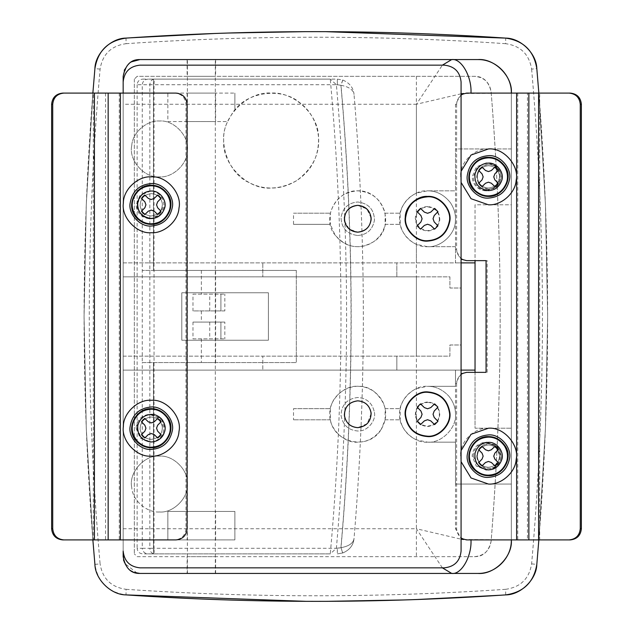 <?xml version="1.0" encoding="UTF-8"?>
<svg xmlns="http://www.w3.org/2000/svg" width="633" height="633" viewBox="0 0 633 633"><rect width="100%" height="100%" fill="white"/><g stroke="black" fill="none" stroke-linecap="round" stroke-linejoin="round"><path stroke-width="0.47" stroke-dasharray="3.17 2.37" d="M488.447 467.304C482.164 466.774 478.453 463.34 477.306 457.01C477.543 449.881 481.254 445.869 488.447 444.959C494.729 445.49 498.44 448.924 499.579 455.254C499.35 462.383 495.639 466.394 488.447 467.304C482.164 466.774 478.453 463.34 477.306 457.01C477.543 449.881 481.254 445.869 488.447 444.959C494.729 445.49 498.44 448.924 499.579 455.254C499.35 462.383 495.639 466.394 488.447 467.304M488.447 477.353C499.951 476.499 506.978 470.264 509.518 458.64M488.447 428.209C475.359 427.101 460.341 440.885 460.571 454.431L461.077 461.686L460.515 456.132L461.077 450.577M488.447 484.055C500.893 485.028 515.515 472.629 516.18 459.431M491.382 462.509L494.919 465.92M494.824 459.067L498.234 462.596L497.483 463.617M494.824 453.196L498.234 449.667M491.382 449.762L494.919 446.344L495.932 447.096M485.519 449.762L481.982 446.352M482.077 453.204L478.667 449.667L479.41 448.662M482.077 459.067L478.667 462.596M485.511 462.509L481.982 465.92L480.969 465.168M151.247 439.373C144.965 438.851 141.254 435.417 140.107 429.079C140.344 421.958 144.055 417.946 151.247 417.036C157.53 417.566 161.241 420.992 162.38 427.33C162.151 434.452 158.44 438.471 151.247 439.373C144.965 438.851 141.254 435.417 140.107 429.079C140.344 421.958 144.055 417.946 151.247 417.036C157.53 417.566 161.241 420.992 162.38 427.33C162.151 434.452 158.44 438.471 151.247 439.373M151.247 449.43C162.752 448.575 169.771 442.332 172.318 430.709M151.247 400.278C138.16 399.178 123.142 412.953 123.372 426.5M151.247 456.132C163.686 457.105 178.316 444.698 178.981 431.5M154.183 434.578L157.72 437.989M157.625 431.144L161.035 434.673L160.284 435.686M157.625 425.273L161.035 421.736M154.183 421.839L157.72 418.421L158.733 419.173M148.32 421.839L144.783 418.421M144.878 425.273L141.468 421.736L142.211 420.739M144.878 431.144L141.468 434.673M148.312 434.578L144.783 437.989L143.77 437.237M151.247 215.964C144.965 215.434 141.254 212.008 140.107 205.67C140.344 198.548 144.055 194.529 151.247 193.627C157.53 194.149 161.241 197.583 162.38 203.921C162.151 211.042 158.44 215.054 151.247 215.964C144.965 215.434 141.254 212.008 140.107 205.67C140.344 198.548 144.055 194.529 151.247 193.627C157.53 194.149 161.241 197.583 162.38 203.921C162.151 211.042 158.44 215.054 151.247 215.964M151.247 226.021C162.752 225.166 169.771 218.923 172.318 207.3M151.247 176.868C138.16 175.768 123.142 189.544 123.372 203.09M151.247 232.722C163.686 233.688 178.316 221.289 178.981 208.091M154.183 211.169L157.72 214.579M157.625 207.727L161.035 211.264L160.284 212.277M157.625 201.856L161.035 198.327M154.183 198.422L157.72 195.011L158.733 195.763M148.32 198.422L144.783 195.011M144.878 201.864L141.468 198.327L142.211 197.33M144.878 207.735L141.468 211.264M148.312 211.169L144.783 214.579L143.77 213.827M150.005 218.717L151.097 218.757L160.917 214.666L164.991 204.791C164.335 196.942 160.062 192.305 152.181 190.873L151.097 190.834L141.27 194.924L137.195 204.791C137.859 212.641 142.124 217.285 150.005 218.717M148.905 218.717L149.997 218.757L159.817 214.666L163.892 204.791C163.235 196.942 158.962 192.305 151.081 190.873L149.997 190.834L140.17 194.924L136.095 204.791C136.76 212.641 141.024 217.285 148.905 218.717M137.195 428.209C137.907 420.233 142.251 415.588 150.243 414.267L160.917 418.334L164.991 428.209C164.43 435.773 160.347 440.394 152.735 442.071L151.089 442.166L141.27 438.076L137.195 428.209M136.095 428.209C136.807 420.233 141.151 415.588 149.143 414.267L159.817 418.334L163.892 428.209C163.33 435.773 159.247 440.394 151.635 442.071L149.989 442.166L140.17 438.076L136.095 428.209M175.958 93.091L174.858 93.091C181.56 93.795 185.271 97.522 185.975 104.255L185.975 528.745C185.271 535.478 181.56 539.205 174.858 539.909L175.958 539.909M174.858 93.091L93.312 93.091L93.312 539.909L174.858 539.909M119.281 93.091L119.281 539.909M137.226 206.445C137.203 197.29 141.824 192.084 151.097 190.834C159.073 191.538 163.718 195.906 165.031 203.945C164.604 212.735 159.959 217.681 151.097 218.757C143.525 218.195 138.904 214.089 137.226 206.445C137.203 197.29 141.824 192.084 151.097 190.834C159.073 191.538 163.718 195.906 165.031 203.945C164.604 212.735 159.959 217.681 151.097 218.757C143.525 218.195 138.904 214.089 137.226 206.445M137.622 429.854C137.59 420.7 142.219 415.501 151.485 414.243C159.461 414.947 164.105 419.323 165.419 427.354C164.991 436.153 160.347 441.09 151.485 442.166C143.92 441.605 139.3 437.498 137.622 429.854C137.59 420.7 142.219 415.501 151.485 414.243C159.461 414.947 164.105 419.323 165.419 427.354C164.991 436.153 160.347 441.09 151.485 442.166C143.92 441.605 139.3 437.498 137.622 429.854M439.373 220.157C439.397 212.364 435.464 207.933 427.568 206.864C420.771 207.466 416.815 211.193 415.699 218.029C416.063 225.522 420.019 229.732 427.568 230.649C434.009 230.175 437.949 226.677 439.373 220.157M427.568 206.469C420.549 207.094 416.459 210.939 415.303 218.005C415.675 225.752 419.766 230.096 427.568 231.045C434.222 230.547 438.289 226.938 439.769 220.205C439.793 212.158 435.726 207.577 427.568 206.469M427.568 402.351C434.254 402.912 438.202 406.568 439.421 413.309C439.175 420.898 435.219 425.17 427.568 426.136C420.882 425.574 416.925 421.918 415.707 415.177C415.96 407.589 419.908 403.316 427.568 402.351M415.319 415.208C415.572 407.367 419.655 402.952 427.568 401.955C434.475 402.541 438.558 406.315 439.816 413.278C439.563 421.119 435.472 425.534 427.568 426.531C420.66 425.946 416.577 422.171 415.319 415.208M344.439 415.826C344.415 407.043 348.854 402.042 357.748 400.839C365.407 401.52 369.87 405.713 371.128 413.428C370.716 421.871 366.262 426.61 357.748 427.647C350.096 426.966 345.634 422.773 344.368 415.058M344.439 220.339C344.415 211.557 348.854 206.556 357.748 205.353C350.215 205.986 345.76 210.109 344.384 217.705M357.748 205.353L366.887 208.953L371.128 217.942C370.716 226.385 366.262 231.124 357.748 232.161C365.288 231.528 369.743 227.413 371.112 219.809M430.749 212.126L434.634 208.368L437.957 211.683L434.198 215.576L433.043 218.757L434.198 221.938L437.957 225.831L434.634 229.146L430.749 225.388L427.568 224.232L424.387 225.388L420.494 229.146L417.179 225.831L420.937 221.938L422.092 218.757L420.929 215.576L417.179 211.683L420.494 208.368L424.379 212.126L427.568 213.281L430.749 212.126M430.749 420.874L434.634 424.632L437.957 421.317L434.198 417.424L433.043 414.243L434.198 411.062L437.957 407.169L434.634 403.854L430.749 407.612L427.568 408.768L424.387 407.612L420.494 403.854L417.179 407.169L420.937 411.062L422.092 414.243L420.929 417.424L417.179 421.317L420.494 424.632L424.379 420.874L427.568 419.719L430.749 420.874M139.925 65.159L444.319 65.159M139.925 567.841L444.319 567.841M461.077 551.082L461.077 81.918M461.077 370.115L123.166 370.115L123.166 551.082L123.166 81.918L123.166 262.885L455.491 262.885L455.491 246.68L427.568 246.68C440.568 247.772 455.538 234.17 455.428 220.664L455.428 220.664C455.95 214.563 454.257 208.534 450.332 202.584C444.034 194.711 436.446 190.786 427.568 190.834L416.395 193.16C407.771 197.219 402.374 203.889 400.206 213.171L400.206 224.343C402.374 233.624 407.771 240.295 416.395 244.354L427.568 246.68C440.568 247.772 455.538 234.17 455.428 220.664C455.95 214.563 454.257 208.534 450.332 202.584C444.034 194.711 436.446 190.786 427.568 190.834C413.753 189.583 398.394 204.942 399.637 218.757C398.394 232.572 413.753 247.93 427.568 246.68L455.491 246.68L455.491 262.885L475.043 262.885M124.282 562.682L123.166 556.668L123.166 93.091M215.323 573.427L187.4 573.427L215.323 573.427L215.323 59.573L187.4 59.573L215.323 59.573M488.447 188.041C482.164 187.51 478.453 184.076 477.306 177.746C477.543 170.617 481.254 166.606 488.447 165.696C494.729 166.226 498.44 169.66 499.579 175.99C499.35 183.119 495.639 187.131 488.447 188.041C482.164 187.51 478.453 184.076 477.306 177.746C477.543 170.617 481.254 166.606 488.447 165.696C494.729 166.226 498.44 169.66 499.579 175.99C499.35 183.119 495.639 187.131 488.447 188.041M488.447 198.089C499.951 197.235 506.978 191 509.518 179.376M488.447 148.945C475.359 147.837 460.341 161.613 460.571 175.159L461.077 182.423L460.515 176.868L461.077 171.314M488.447 204.791C500.893 205.765 515.515 193.366 516.18 180.168M491.382 183.246L494.919 186.656M494.824 179.804L498.234 183.333L497.483 184.353M494.824 173.933L498.234 170.404M491.382 170.499L494.919 167.08L495.932 167.832M485.519 170.499L481.982 167.088M482.077 173.94L478.667 170.404L479.41 169.399M482.077 179.804L478.667 183.333M485.511 183.246L481.982 186.656L480.969 185.904M138.983 573.395L138.437 573.356M137.171 573.197L124.535 563.291L127.826 568.268M511.337 484.055L511.337 428.209L511.337 484.055L455.491 484.055L455.491 442.166L427.568 442.166C441.612 443.464 457.058 427.607 455.491 413.721C457.058 427.607 441.612 443.464 427.568 442.166C413.753 443.416 398.394 428.058 399.637 414.243C398.394 400.428 413.753 385.07 427.568 386.32C435.52 386.233 442.609 389.509 448.837 396.147C442.609 389.509 435.52 386.233 427.568 386.32L416.395 388.646C407.771 392.705 402.374 399.376 400.206 408.657L400.206 419.829C402.374 429.111 407.771 435.781 416.395 439.84L427.568 442.166L455.491 442.166L455.491 484.055L511.337 484.055L511.337 539.909C512.841 556.494 494.413 574.922 477.836 573.427L139.925 573.427C129.82 572.359 124.234 566.772 123.166 556.668L123.166 76.332L126.806 65.903M126.845 65.864L131.545 61.82M131.632 61.773L134.267 60.562M124.282 70.326L123.166 76.332C124.234 66.228 129.82 60.641 139.925 59.573L477.836 59.573C494.413 58.078 512.841 76.506 511.345 93.091L511.337 204.791L475.043 204.791L475.043 260.646M200.265 59.573L215.608 59.573L187.123 59.573L187.123 76.332L215.608 76.332L187.123 76.332M463.57 539.49L511.337 539.909L511.345 93.091L463.57 93.51M511.345 539.909L511.345 93.091M139.925 573.427L477.836 573.427L139.925 573.427M538.849 93.091L545.448 204.665L547.648 316.5L545.448 428.335L538.849 539.909L545.448 428.304L547.648 316.5L545.448 204.696L538.849 93.091L545.448 204.665L547.648 316.5L545.448 428.335L538.849 539.909M92.869 539.909L86.27 428.335L84.07 316.5L86.27 204.665L92.869 93.091L86.27 204.696L84.07 316.5L86.27 428.304L92.869 539.909L86.27 428.335L84.07 316.5L86.27 204.665L92.869 93.091M296.632 180.642C288.221 185.698 279.731 188.159 271.177 188.041C247.693 190.161 221.582 164.05 223.702 140.566C221.582 117.073 247.693 90.962 271.177 93.091C293.126 91.279 318.494 114.051 318.518 136.934L318.518 136.934C319.847 154.23 312.552 168.797 296.632 180.642C280.134 189.75 264.293 190.398 249.101 182.589C228.394 173.743 217.048 141.428 227.666 121.576L167.848 121.576L167.848 93.091L234.875 93.091L167.848 93.091L167.848 121.576L227.666 121.576C231.718 114.035 234.123 110.166 234.875 109.968C247.97 91.658 281.962 87.512 299.069 102.15C310.154 110.079 316.635 121.671 318.518 136.934C319.143 156.003 311.847 170.57 296.632 180.642M203.043 270.418L187.123 270.418L203.043 270.418M187.123 362.582L215.608 362.582L187.123 362.582L187.123 270.418M215.608 121.576L187.123 121.576L215.608 121.576L215.608 93.091L187.123 93.091L215.608 93.091M203.043 511.424L187.123 511.424L203.043 511.424M187.123 539.909L215.608 539.909L187.123 539.909L187.123 511.424M342.785 80.035L341.013 85.32C349.005 86.792 353.349 89.854 354.037 94.483C353.412 87.789 349.661 82.97 342.785 80.035L337.342 79.125L148.375 79.125L153.439 79.125L153.439 270.418L142.251 270.418L296.315 270.418L153.439 270.418L153.439 79.125L330.276 79.125L336.384 84.711C349.978 239.234 349.978 393.766 336.384 548.289L330.276 553.875L142.718 553.875C139.339 553.535 137.472 551.667 137.132 548.289L142.251 548.289C142.734 551.802 144.775 553.661 148.375 553.875L330.276 553.875C344.566 395.625 344.566 237.375 330.276 79.125L337.342 79.125L342.706 80.003C349.63 82.931 353.412 87.75 354.037 94.483C353.333 89.823 348.957 86.761 340.918 85.297L342.706 80.003M342.706 552.997L340.918 547.703C348.957 546.239 353.333 543.177 354.037 538.517C353.412 545.25 349.63 550.069 342.706 552.997L337.342 553.875L342.785 552.965C349.661 550.03 353.412 545.211 354.037 538.517C353.349 543.146 349.005 546.208 341.013 547.68L342.785 552.965M142.718 79.125L148.375 79.125C144.775 79.331 142.734 81.19 142.251 84.711L142.251 362.582L296.315 362.582L142.251 362.582L142.251 548.289L149.839 548.289C150.124 551.66 151.619 553.519 154.325 553.875L154.041 548.289L149.839 548.289L149.839 84.711C150.124 81.34 151.619 79.481 154.325 79.125L154.041 84.711L137.132 84.711C137.48 81.325 139.339 79.465 142.718 79.125M353.531 541.429L354.037 538.517C366.436 390.506 366.436 242.494 354.037 94.483C366.428 242.494 366.428 390.506 354.037 538.517L353.578 541.278M192.986 294.155L224.834 294.155L192.986 294.155L192.986 310.914L224.834 310.914L224.834 294.155M224.834 310.914L192.986 310.914M220.909 310.914L220.909 294.155L220.909 310.914M181.813 310.914L181.813 294.155L181.813 310.914M192.986 338.845L224.834 338.845L192.986 338.845L192.986 322.086L224.834 322.086L224.834 338.845M192.986 322.086L224.834 322.086M220.909 322.086L220.909 338.845L220.909 322.086M181.813 322.086L181.813 338.845L181.813 322.086M296.315 270.418L296.315 362.582L296.315 270.418M234.875 109.968L234.875 93.091L234.875 109.968M234.875 539.909L167.848 539.909L234.875 539.909L234.875 511.424L167.848 511.424L167.848 539.909L167.848 511.424L234.875 511.424L234.875 539.909M153.439 362.582L153.439 553.875L153.439 362.582M201.365 270.418L201.365 294.155M201.365 338.845L201.365 362.582M201.365 310.914L201.365 322.086M499.951 176.868C499.295 169.019 495.03 164.374 487.149 162.95L486.057 162.903L476.238 166.993L472.163 176.868C472.819 184.717 477.092 189.354 484.965 190.786L486.057 190.834L495.884 186.743L499.951 176.868M486.081 190.786L487.173 190.834L496.992 186.743L501.067 176.868C500.41 169.019 496.137 164.374 488.265 162.95L487.173 162.903L477.345 166.993L473.278 176.868C473.935 184.717 478.2 189.354 486.081 190.786M487.703 469.995L486.057 470.097L476.238 466.007L472.163 456.132C472.867 448.156 477.219 443.511 485.21 442.198L495.884 446.257L499.951 456.132C499.39 463.696 495.307 468.325 487.703 469.995M473.278 456.132C473.982 448.156 478.326 443.511 486.326 442.198L496.992 446.257L501.067 456.132C500.505 463.696 496.422 468.325 488.811 469.995L487.173 470.097L477.345 466.007L473.278 456.132M461.077 373.834L455.491 383.527L456.607 383.527C457.311 376.785 461.014 373.066 467.716 372.354L466.608 372.354M466.608 260.646L467.716 260.646C461.014 259.934 457.311 256.215 456.607 249.473L455.491 249.473L461.077 259.166M487.173 260.646L486.057 260.646L487.173 260.646L487.173 372.354L486.057 372.354L487.173 372.354M455.491 383.527L455.491 528.745L461.077 538.43M466.608 539.909L467.716 539.909C461.014 539.205 457.311 535.478 456.607 528.745L455.491 528.745M461.077 94.57L455.491 104.255L455.491 249.473M455.491 104.255L456.607 104.255C457.311 97.522 461.014 93.795 467.716 93.091L466.608 93.091M539.696 93.091L527.463 93.091L527.463 539.909L539.696 539.909L539.696 93.091M467.716 539.909L527.463 539.909M467.716 93.091L527.463 93.091M517.739 93.091L517.739 539.909M456.607 104.255L456.607 249.473M456.607 383.527L456.607 528.745M187.123 556.668L215.608 556.668L187.123 556.668L187.123 573.427L215.608 573.427L187.123 573.427M501.194 457.659C499.682 464.353 495.615 467.937 489 468.42C481.531 467.613 477.432 463.483 476.712 456.029L476.712 456.029C478.54 464.63 482.639 468.76 489 468.42C494.935 468.705 498.994 465.12 501.194 457.659C500.426 449.161 497.206 444.643 491.517 444.105C484.403 442.293 479.466 446.265 476.712 456.029C477.551 448.662 481.642 444.603 489 443.844C497.19 444.967 501.257 449.572 501.194 457.659M489 189.156C496.644 188.27 500.743 184.021 501.281 176.409C500.26 169.209 496.169 165.26 489 164.58C483.09 164.216 479.007 167.99 476.744 175.903C477.005 183.744 481.088 188.159 489 189.156M476.744 175.903L476.744 175.903C478.999 186.418 483.929 190.747 491.525 188.895C496.85 188.349 500.102 184.187 501.281 176.409C499.358 168.141 495.267 164.192 489 164.58C482.093 165.166 478.01 168.94 476.744 175.903M344.566 221.194L349.297 229.162L357.748 232.161M357.748 235.516C367.172 234.716 372.742 229.573 374.451 220.07C374.103 209.388 368.533 203.359 357.748 201.998C348.332 202.797 342.762 207.941 341.045 217.443C341.393 228.133 346.963 234.155 357.748 235.516C367.172 234.716 372.742 229.573 374.451 220.07C374.103 209.388 368.533 203.359 357.748 201.998C348.332 202.797 342.762 207.941 341.045 217.443C341.393 228.133 346.963 234.155 357.748 235.516M371.144 413.642L367.227 423.722L357.748 427.647M357.748 400.839C365.012 401.377 369.45 405.318 371.065 412.661M374.388 412.265C376.366 420.882 366.926 431.856 357.748 431.002C348.182 430.147 342.603 424.901 341.029 415.264C341.535 404.709 347.113 398.782 357.748 397.484C366.831 398.165 372.378 403.086 374.388 412.265C376.366 420.882 366.926 431.856 357.748 431.002C348.182 430.147 342.603 424.901 341.029 415.264C341.535 404.709 347.113 398.782 357.748 397.484C366.831 398.165 372.378 403.086 374.388 412.265M131.743 145.645C128.444 160.007 144.182 178.292 159.469 176.868C172.556 177.968 187.582 164.192 187.344 150.646C189.647 136.578 174.051 119.645 159.469 121.014C147.03 120.041 132.4 132.447 131.743 145.645C128.444 160.007 144.182 178.292 159.469 176.868C172.556 177.968 187.582 164.192 187.344 150.646C189.647 136.578 174.051 119.645 159.469 121.014C147.03 120.041 132.4 132.447 131.743 145.645M159.469 511.986C147.093 512.944 132.511 500.679 131.759 487.529L131.759 487.529C132.511 500.679 147.093 512.944 159.469 511.986C173.395 513.252 188.792 497.665 187.4 483.818C188.792 497.665 173.395 513.252 159.469 511.986M131.759 487.529C128.349 473.128 144.102 454.7 159.469 456.132C173.181 454.905 188.499 470.034 187.4 483.818C188.499 470.034 173.181 454.905 159.469 456.132C144.102 454.7 128.349 473.128 131.759 487.529M293.522 224.343L330.386 224.343L334.881 234.788C346.291 247.875 359.259 250.154 373.779 241.624C396.994 226.97 383.21 189.813 357.748 190.834C336.534 189.773 320.978 218.124 334.881 234.788C341.179 242.756 348.799 246.72 357.748 246.68C363.2 246.767 368.548 245.082 373.779 241.624L373.779 241.624C379.982 236.956 383.756 231.195 385.109 224.343L400.206 224.343L385.109 224.343L385.109 213.171C381.208 199.34 372.085 191.894 357.748 190.834C343.41 191.894 334.295 199.34 330.386 213.171L330.386 224.343L293.522 224.343L293.522 213.171L330.386 213.171L293.522 213.171M381.232 429.356C374.965 437.901 367.14 442.174 357.748 442.166C343.933 443.416 328.574 428.058 329.825 414.243C328.574 400.428 343.933 385.07 357.748 386.32C363.366 386.233 368.841 388.013 374.182 391.661L374.182 391.661C386.66 402.904 389.018 415.47 381.232 429.356C368.604 450.894 334.2 443.132 330.386 419.829L330.386 408.657C333.575 389.699 358.919 379.127 374.182 391.661C380.156 396.313 383.796 401.979 385.109 408.657L385.109 419.829L381.232 429.356M455.491 413.721C455.459 407.541 453.244 401.686 448.837 396.147C453.244 401.686 455.459 407.541 455.491 413.721M442.372 567.841L416.395 528.745L461.077 539.189M461.077 93.811L416.395 104.255L442.372 65.159M94.633 561.218L94.91 564.383C97.83 582.186 108.196 592.353 126.014 594.893C110.981 594.893 95.195 579.409 94.91 564.383C80.462 399.13 80.462 233.87 94.91 68.617L94.95 68.166M306.032 601.334L327.53 601.326M404.289 599.949L416.546 599.538M500.695 595.226L506.163 594.854M536.768 564.834L536.816 564.383C551.256 399.13 551.256 233.87 536.816 68.617L536.768 68.166M537.085 71.782L536.816 68.617C536.523 53.591 520.737 38.107 505.704 38.107L506.163 38.146M325.694 31.666L304.378 31.674M227.698 33.043L215.173 33.462M130.026 37.838L125.556 38.146M330.386 419.829L293.522 419.829L330.386 419.829M293.522 408.657L330.386 408.657L293.522 408.657L293.522 419.829M385.109 408.657L400.206 408.657L385.109 408.657M385.109 419.829L400.206 419.829L385.109 419.829M385.109 213.171L400.206 213.171L385.109 213.171M474.418 556.668C483.114 556.803 488.684 551.66 491.113 541.262C497.158 466.371 500.181 391.447 500.173 316.5C500.181 241.553 497.158 166.629 491.113 91.738C488.7 81.348 483.137 76.213 474.418 76.332L137.132 76.332L134.338 79.125L137.132 76.332L474.418 76.332C483.976 77.147 489.546 82.282 491.113 91.738C503.188 240.548 503.188 390.387 491.113 541.262C489.523 550.734 483.952 555.869 474.418 556.668L137.132 556.668L134.338 553.875L137.132 556.668L474.418 556.668M134.338 79.125L134.338 553.875L134.338 79.125M181.813 292.762L181.813 340.238L268.384 340.238L268.384 292.762L181.813 292.762L181.813 340.238L268.384 340.238L268.384 292.762L181.813 292.762M511.337 148.945L455.491 148.945L455.491 190.834L427.568 190.834L455.491 190.834L455.491 148.945L511.337 148.945L511.337 204.791L475.043 204.791L475.043 428.209L511.337 428.209L475.043 428.209L475.043 372.354M475.043 370.115L455.491 370.115L455.491 386.32L427.568 386.32L455.491 386.32L455.491 370.115L123.166 370.115L123.166 356.157L449.905 356.157L449.905 344.985L461.077 344.985L461.077 288.015L449.905 288.015L449.905 276.843L396.844 276.843L396.844 262.885L396.844 276.843L262.798 276.843L262.798 262.885L262.798 276.843L123.166 276.843L123.166 262.885L461.077 262.885M416.395 276.843L449.905 276.843L449.905 288.015L461.077 288.015L461.077 344.985L449.905 344.985L449.905 356.157L396.844 356.157L396.844 370.115L396.844 356.157L262.798 356.157L262.798 370.115L262.798 356.157L123.166 356.157L123.166 276.843L416.395 276.843L416.395 356.157M134.283 572.446L128.982 569.36M128.57 568.988L128.135 568.576M124.282 562.674L123.672 560.743M124.543 69.685L124.954 68.807M124.994 68.728L128.554 64.02M129.045 63.585L131.577 61.805M94.91 564.383L100.093 563.892C85.653 398.964 85.653 234.036 100.093 69.108C102.522 54.28 111.179 45.805 126.062 43.685L126.014 38.107C252.575 29.498 379.143 29.498 505.704 38.107L505.656 43.685C520.516 45.782 529.172 54.256 531.625 69.108L536.816 68.617M531.625 69.108C546.065 234.036 546.065 398.964 531.625 563.892C529.196 578.72 520.54 587.195 505.656 589.315L505.704 594.893C379.143 603.502 252.575 603.502 126.014 594.893L126.062 589.315C111.202 587.218 102.546 578.744 100.093 563.892M511.337 204.791L511.337 428.209M477.82 59.573L139.925 59.573M187.075 528.745L185.975 528.745M185.975 104.255L187.075 104.255M105.529 93.091L105.529 539.909M336.384 548.289L340.918 547.703C354.417 393.568 354.417 239.432 340.918 85.297L336.384 84.711M337.381 548.289L154.041 548.289L154.041 84.711L337.381 84.711L341.013 85.32C354.567 239.44 354.567 393.56 341.013 547.68L337.381 548.289L337.342 553.875L337.342 548.289M337.381 84.711L337.342 79.125L337.342 84.711M209.737 310.914L209.737 294.155M209.737 322.086L209.737 338.845M505.656 589.315C379.127 597.916 252.591 597.916 126.062 589.315M531.625 563.892L536.816 564.383M126.062 43.685C252.591 35.084 379.127 35.084 505.656 43.685M100.093 69.108L94.91 68.617M416.395 76.332L416.395 556.668M416.395 193.16L416.395 104.255L123.166 104.255M123.166 528.745L416.395 528.745L416.395 439.84M416.395 244.354L416.395 262.885M416.395 370.115L416.395 388.646M151.097 218.757L149.997 218.757M149.997 190.834L151.097 190.834M149.997 442.166L151.097 442.166M149.997 414.243L151.097 414.243M187.4 573.427L187.4 59.573M215.608 362.582L215.608 270.418M187.123 93.091L187.123 121.576M215.608 539.909L215.608 511.424M137.132 84.711L137.132 548.289M486.057 190.834L487.173 190.834M486.057 162.903L487.173 162.903M486.057 470.097L487.173 470.097M487.173 442.166L486.057 442.166M215.608 573.427L215.608 556.668M215.608 59.573L215.608 76.332"/><path stroke-width="0.95" d="M509.518 458.64C512.026 447.721 500.07 433.827 488.447 434.911C476.325 435.987 469.259 442.625 467.265 454.834C465.516 465.532 477.369 478.398 488.447 477.353C499.951 476.499 506.978 470.264 509.518 458.64C512.026 447.721 500.07 433.827 488.447 434.911C476.325 435.987 469.259 442.625 467.265 454.834C465.516 465.532 477.369 478.398 488.447 477.353M488.447 484.055L471.047 477.978L461.077 461.686L471.047 477.978L488.447 484.055C500.893 485.028 515.515 472.629 516.18 459.431C519.479 445.062 503.733 426.777 488.447 428.209L471.047 434.285L461.077 450.577M516.18 459.431C519.479 445.062 503.733 426.777 488.447 428.209M504.936 445.632C500.553 439.595 495.053 436.58 488.447 436.58C472.004 435.908 461.592 458.917 474.877 470.2C479.062 473.919 483.58 475.747 488.447 475.684C502.934 476.451 513.885 457.263 504.936 445.632M485.511 462.509L488.454 461.441L491.382 462.509L488.454 461.441L485.511 462.509L481.982 465.92L478.667 462.596L482.077 459.067L483.145 456.132L482.077 459.067M497.483 463.617L496.794 464.377M496.715 464.456L494.919 465.92L498.234 462.596L494.824 459.067L493.756 456.14L494.824 453.196L493.756 456.14L494.824 459.067M495.932 447.096L496.699 447.792M496.778 447.871L498.234 449.667L494.919 446.344L491.382 449.762L488.447 450.831L485.519 449.762L488.447 450.831L491.382 449.762M479.41 448.662L480.107 447.895M480.202 447.8L481.982 446.352L478.667 449.667L482.077 453.204L483.145 456.132L482.077 453.204M480.969 465.168L480.21 464.472M480.13 464.393L478.667 462.596M481.982 446.352L485.519 449.762M498.234 449.667L494.824 453.196M494.919 465.92L491.382 462.509M172.318 430.709C174.827 419.798 162.871 405.895 151.247 406.979C139.125 408.056 132.06 414.702 130.066 426.911C128.317 437.601 140.17 450.467 151.247 449.43C162.752 448.575 169.771 442.332 172.318 430.709C174.827 419.798 162.871 405.895 151.247 406.979C139.125 408.056 132.06 414.702 130.066 426.911C128.317 437.601 140.17 450.467 151.247 449.43M178.981 431.5C182.28 417.139 166.534 398.853 151.247 400.278C138.16 399.178 123.142 412.953 123.372 426.5C121.077 440.568 136.673 457.501 151.247 456.132C163.686 457.105 178.316 444.698 178.981 431.5C182.28 417.139 166.534 398.853 151.247 400.278M123.372 426.5C121.077 440.568 136.673 457.501 151.247 456.132M167.737 417.701C163.354 411.672 157.854 408.657 151.247 408.657C134.805 407.976 124.392 430.986 137.678 442.277C141.863 445.996 146.381 447.824 151.247 447.753C165.735 448.528 176.686 429.34 167.737 417.701M148.312 434.578L151.255 433.51L154.183 434.578L151.255 433.51L148.312 434.578L144.783 437.989L141.468 434.673L144.878 431.144L145.946 428.209L144.878 431.144M160.284 435.686L159.595 436.454M159.516 436.533L157.72 437.989L161.035 434.673L157.625 431.144L156.557 428.209L157.625 425.273L156.557 428.209L157.625 431.144M158.733 419.173L159.5 419.861M159.579 419.94L161.035 421.736L157.72 418.421L154.183 421.839L151.247 422.899L148.32 421.839L151.247 422.899L154.183 421.839M142.211 420.739L142.908 419.964M143.003 419.869L144.783 418.421L141.468 421.736L144.878 425.273L145.946 428.209L144.878 425.273M143.77 437.237L143.011 436.548M142.931 436.469L141.468 434.673M144.783 418.421L148.32 421.839M161.035 421.736L157.625 425.273M157.72 437.989L154.183 434.578M172.318 207.3C174.827 196.38 162.871 182.486 151.247 183.57C139.125 184.646 132.06 191.293 130.066 203.502C128.317 214.191 140.17 227.057 151.247 226.021C162.752 225.166 169.771 218.923 172.318 207.3C174.827 196.38 162.871 182.486 151.247 183.57C139.125 184.646 132.06 191.293 130.066 203.502C128.317 214.191 140.17 227.057 151.247 226.021M178.981 208.091C182.28 193.73 166.534 175.444 151.247 176.868C138.16 175.768 123.142 189.544 123.372 203.09C121.077 217.159 136.673 234.083 151.247 232.722C163.686 233.688 178.316 221.289 178.981 208.091C182.28 193.73 166.534 175.444 151.247 176.868M123.372 203.09C121.077 217.159 136.673 234.083 151.247 232.722M167.737 194.291C163.354 188.254 157.854 185.24 151.247 185.247C134.805 184.567 124.392 207.577 137.678 218.868C141.863 222.587 146.381 224.406 151.247 224.343C165.735 225.111 176.686 205.923 167.737 194.291M148.312 211.169L151.255 210.101L154.183 211.169L151.255 210.101L148.312 211.169L144.783 214.579L141.468 211.264L144.878 207.735L145.946 204.791L144.878 207.735M160.284 212.277L159.595 213.036M159.516 213.115L157.72 214.579L161.035 211.264L157.625 207.727L156.557 204.799L157.625 201.856L156.557 204.799L157.625 207.727M158.733 195.763L159.5 196.452M159.579 196.531L161.035 198.327L157.72 195.011L154.183 198.422L151.247 199.49L148.32 198.422L151.247 199.49L154.183 198.422M142.211 197.33L142.908 196.554M143.003 196.459L144.783 195.011L141.468 198.327L144.878 201.864L145.946 204.791L144.878 201.864M143.77 213.827L143.011 213.139M142.931 213.06L141.468 211.264M144.783 195.011L148.32 198.422M161.035 198.327L157.625 201.856M157.72 214.579L154.183 211.169M52.729 528.745C53.433 535.478 57.136 539.205 63.838 539.909L62.738 539.909C56.036 539.205 52.333 535.478 51.629 528.745L52.729 528.745L52.729 104.255L51.629 104.255C52.333 97.522 56.036 93.795 62.738 93.091L63.838 93.091C57.136 93.795 53.433 97.522 52.729 104.255M120.381 93.091L120.381 539.909L175.958 539.909C182.708 539.253 186.418 535.526 187.075 528.745L187.075 104.255C186.371 97.522 182.66 93.795 175.958 93.091L63.838 93.091M62.738 539.909L93.312 539.909M120.381 539.909L63.838 539.909M62.738 93.091L93.312 93.091M51.629 104.255L51.629 528.745M94.412 93.091L94.412 539.909M427.568 196.808C415.034 197.923 407.731 204.791 405.658 217.42C403.854 228.473 416.11 241.774 427.568 240.706C439.46 239.82 446.724 233.371 449.359 221.344C451.954 210.061 439.579 195.692 427.568 196.808M427.568 196.42C417.1 195.534 405.08 206.556 405.27 217.396C403.427 228.648 415.905 242.194 427.568 241.102C439.674 240.2 447.072 233.632 449.754 221.392C452.389 209.903 439.8 195.273 427.568 196.42M405.69 415.968C403.64 404.843 415.936 391.202 427.568 392.294C439.903 393.338 447.199 400.08 449.446 412.518C451.487 423.643 439.191 437.284 427.568 436.192C415.224 435.148 407.937 428.406 405.69 415.968M405.294 415.992C403.213 404.669 415.731 390.79 427.568 391.898C440.125 392.958 447.547 399.819 449.841 412.487C451.922 423.809 439.405 437.696 427.568 436.58C415.003 435.528 407.581 428.66 405.294 415.992M344.439 415.826C344.415 407.043 348.854 402.042 357.748 400.839C365.407 401.52 369.87 405.713 371.128 413.428C370.716 421.871 366.262 426.61 357.748 427.647C350.484 427.109 346.045 423.168 344.439 415.826C346.045 423.168 350.484 427.109 357.748 427.647C350.096 426.966 345.634 422.773 344.368 415.058C344.779 406.615 349.242 401.876 357.748 400.839C365.012 401.377 369.45 405.318 371.065 412.661L371.128 413.428M344.439 220.339C344.415 211.557 348.854 206.556 357.748 205.353C365.407 206.034 369.87 210.227 371.128 217.942C370.716 226.385 366.262 231.124 357.748 232.161C350.484 231.623 346.045 227.682 344.439 220.339C346.045 227.682 350.484 231.623 357.748 232.161C365.288 231.528 369.743 227.413 371.112 219.809C370.835 211.256 366.38 206.437 357.748 205.353C365.407 206.034 369.87 210.227 371.128 217.942L371.112 219.809M461.077 551.082C460.009 561.186 454.423 566.772 444.319 567.841C454.423 566.772 460.009 561.186 461.077 551.082L461.077 81.918C460.009 71.814 454.423 66.228 444.319 65.159C454.423 66.228 460.009 71.814 461.077 81.918M123.672 560.743L123.166 551.082C124.234 561.186 129.82 566.772 139.925 567.841C129.82 566.772 124.234 561.186 123.166 551.082L123.166 556.668C125.374 568.094 130.96 573.68 139.925 573.427L138.983 573.395M139.925 65.159C129.82 66.228 124.234 71.814 123.166 81.918C124.234 71.814 129.82 66.228 139.925 65.159L444.319 65.159M427.568 213.281L430.749 212.126L434.634 208.368L437.957 211.683L434.198 215.576L433.043 218.757L434.198 221.938L437.957 225.831L434.634 229.146L430.749 225.388L427.568 224.232L424.387 225.388L420.494 229.146L417.179 225.831L420.937 221.938L422.092 218.757L420.929 215.576L417.179 211.683L420.494 208.368L424.379 212.126L427.568 213.281M427.568 419.719L430.749 420.874L434.634 424.632L437.957 421.317L434.198 417.424L433.043 414.243L434.198 411.062L437.957 407.169L434.634 403.854L430.749 407.612L427.568 408.768L424.387 407.612L420.494 403.854L417.179 407.169L420.937 411.062L422.092 414.243L420.929 417.424L417.179 421.317L420.494 424.632L424.379 420.874L427.568 419.719M444.319 567.841L139.925 567.841M123.166 93.091L123.166 76.332C125.374 64.906 130.96 59.32 139.925 59.573L451.717 59.573C461.251 58.078 471.846 76.506 470.992 93.091M509.518 179.376C512.026 168.457 500.07 154.563 488.447 155.647C476.325 156.723 469.259 163.361 467.265 175.57C465.516 186.268 477.369 199.134 488.447 198.089C499.951 197.235 506.978 191 509.518 179.376C512.026 168.457 500.07 154.563 488.447 155.647C476.325 156.723 469.259 163.361 467.265 175.57C465.516 186.268 477.369 199.134 488.447 198.089M488.447 204.791L471.047 198.715L461.077 182.423L471.047 198.715L488.447 204.791C500.893 205.765 515.515 193.366 516.18 180.168C519.479 165.799 503.733 147.513 488.447 148.945L471.047 155.022L461.077 171.314M516.18 180.168C519.479 165.799 503.733 147.513 488.447 148.945M504.936 166.36C500.553 160.331 495.053 157.316 488.447 157.316C472.004 156.636 461.592 179.653 474.877 190.937C479.062 194.655 483.58 196.483 488.447 196.42C502.934 197.187 513.885 178 504.936 166.36M485.511 183.246L488.454 182.177L491.382 183.246L488.454 182.177L485.511 183.246L481.982 186.656L478.667 183.333L482.077 179.804L483.145 176.868L482.077 179.804M497.483 184.353L496.794 185.113M496.715 185.192L494.919 186.656L498.234 183.333L494.824 179.804L493.756 176.868L494.824 173.933L493.756 176.868L494.824 179.804M495.932 167.832L496.699 168.528M496.778 168.607L498.234 170.404L494.919 167.08L491.382 170.499L488.447 171.567L485.519 170.499L488.447 171.567L491.382 170.499M479.41 169.399L480.107 168.623M480.202 168.536L481.982 167.088L478.667 170.404L482.077 173.94L483.145 176.868L482.077 173.94M480.969 185.904L480.21 185.208M480.13 185.129L478.667 183.333M481.982 167.088L485.519 170.499M498.234 170.404L494.824 173.933M494.919 186.656L491.382 183.246M138.437 573.356L137.171 573.197M134.267 60.562L139.925 59.573L187.123 59.573M442.372 65.159L451.717 59.573L477.82 59.573L200.265 59.573M477.836 59.573C494.413 58.078 512.841 76.506 511.345 93.091C511.78 75.105 495.718 59.138 477.82 59.573M477.82 573.427C495.805 573.862 511.78 557.808 511.337 539.909C512.841 556.494 494.413 574.922 477.836 573.427L451.717 573.427L442.372 567.841M538.849 539.909L536.816 564.383C536.523 579.409 520.737 594.893 505.704 594.893C379.143 603.502 252.575 603.502 126.014 594.893C110.981 594.893 95.195 579.409 94.91 564.383L94.633 561.218M536.816 564.383C536.523 579.409 520.737 594.893 505.704 594.893C523.546 592.33 533.92 582.162 536.816 564.383C536.523 579.409 520.737 594.893 505.704 594.893C379.143 603.502 252.575 603.502 126.014 594.893C110.981 594.893 95.195 579.409 94.91 564.383L92.869 539.909M92.869 93.091L94.91 68.617C95.195 53.591 110.981 38.107 126.014 38.107C252.575 29.498 379.143 29.498 505.704 38.107C520.737 38.107 536.523 53.591 536.816 68.617L537.085 71.782M94.91 68.617C95.195 53.591 110.981 38.107 126.014 38.107C108.172 40.67 97.806 50.838 94.91 68.617C95.195 53.591 110.981 38.107 126.014 38.107C252.575 29.498 379.143 29.498 505.704 38.107C520.737 38.107 536.523 53.591 536.816 68.617L538.849 93.091M467.716 372.354L486.057 372.354L466.608 372.354L461.077 373.834M461.077 259.166L466.608 260.646L486.057 260.646L467.716 260.646M486.057 372.354L486.057 260.646M581.371 528.745C580.667 535.478 576.964 539.205 570.262 539.909L569.146 539.909C575.848 539.205 579.559 535.478 580.263 528.745L581.371 528.745L581.371 104.255L580.263 104.255C579.559 97.522 575.848 93.795 569.146 93.091L570.262 93.091C576.964 93.795 580.667 97.522 581.371 104.255M461.077 538.43L466.608 539.909L516.623 539.909L516.623 93.091L528.856 93.091L528.856 539.909L516.623 539.909M516.623 93.091L466.608 93.091L461.077 94.57M539.696 539.909L570.262 539.909M569.146 539.909L528.856 539.909M569.146 93.091L528.856 93.091M539.696 93.091L570.262 93.091M538.58 93.091L538.58 539.909M580.263 104.255L580.263 528.745M357.748 205.353C350.215 205.986 345.76 210.109 344.384 217.705C344.668 226.258 349.123 231.077 357.748 232.161M344.384 217.705L344.566 221.194M371.144 413.642L371.065 412.661C371.088 421.443 366.649 426.444 357.748 427.647M344.368 415.058C344.779 406.615 349.242 401.876 357.748 400.839M461.077 539.189L463.57 539.49M470.992 539.909C471.846 556.494 461.251 574.922 451.717 573.427L139.925 573.427L134.283 572.446M463.57 93.51L461.077 93.811M126.054 594.893L306.032 601.334M327.53 601.326L404.289 599.949M416.546 599.538L500.695 595.226M536.816 68.617C533.896 50.814 523.523 40.647 505.704 38.107L325.694 31.666M304.378 31.674L227.698 33.043M215.173 33.462L130.026 37.838M475.043 372.354L475.043 370.115L461.077 370.115M475.043 260.646L475.043 370.115M461.077 262.885L475.043 262.885M128.982 569.36L128.57 568.988M124.282 70.326L124.543 69.685M128.554 64.02L129.045 63.585M131.577 61.805L139.925 59.573M469.876 452.104C468.452 458.427 470.248 464.329 475.256 469.813C479.323 473.429 483.723 475.201 488.447 475.138C497.332 474.766 503.433 470.129 506.756 461.22C508.212 456.084 507.452 450.989 504.469 445.925C500.212 440.062 494.871 437.126 488.447 437.134C479.046 437.625 472.851 442.617 469.876 452.104M488.447 442.38C481.642 442.736 477.155 446.352 475.003 453.22C474.18 462.802 478.667 468.365 488.447 469.884C494.879 469.623 499.295 466.26 501.7 459.811C504.73 452.279 496.905 441.684 488.447 442.38M132.677 424.181C131.253 430.495 133.049 436.398 138.057 441.881C142.124 445.497 146.524 447.27 151.247 447.207C160.133 446.843 166.234 442.198 169.557 433.288C171.013 428.161 170.253 423.058 167.27 417.994C163.013 412.13 157.672 409.203 151.247 409.203C141.847 409.701 135.652 414.694 132.677 424.181M151.247 414.449C144.443 414.813 139.956 418.421 137.804 425.289C136.981 434.879 141.468 440.433 151.247 441.961C157.68 441.692 162.095 438.337 164.501 431.888C167.531 424.355 159.706 413.76 151.247 414.449M132.677 200.764C131.253 207.086 133.049 212.989 138.057 218.472C142.124 222.088 146.524 223.86 151.247 223.797C160.133 223.425 166.234 218.789 169.557 209.879C171.013 204.744 170.253 199.648 167.27 194.584C163.013 188.721 157.672 185.793 151.247 185.793C141.847 186.292 135.652 191.277 132.677 200.764M151.247 191.039C144.443 191.395 139.956 195.011 137.804 201.88C136.981 211.469 141.468 217.024 151.247 218.551C157.68 218.282 162.095 214.927 164.501 208.471C167.531 200.946 159.706 190.343 151.247 191.039M108.164 93.091L108.164 539.909M469.876 172.841C468.452 179.163 470.248 185.065 475.256 190.549C479.323 194.157 483.723 195.937 488.447 195.866C497.332 195.502 503.433 190.865 506.756 181.948C508.212 176.821 507.452 171.725 504.469 166.661C500.212 160.798 494.871 157.862 488.447 157.862C479.046 158.361 472.851 163.354 469.876 172.841M488.447 163.116C481.642 163.472 477.155 167.088 475.003 173.948C474.18 183.538 478.667 189.101 488.447 190.62C494.879 190.359 499.295 186.996 501.7 180.547C504.73 173.015 496.905 162.42 488.447 163.116"/></g></svg>
